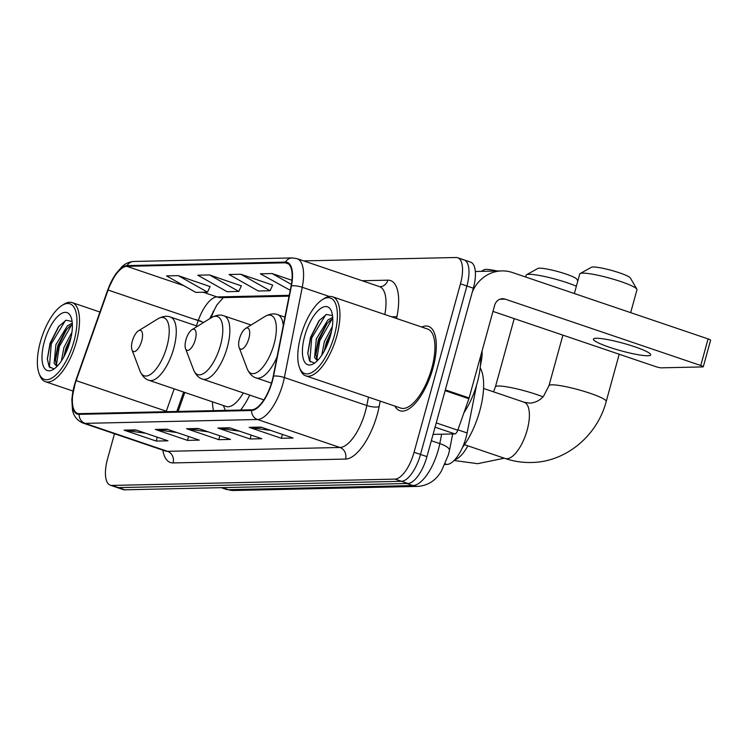 <?xml version="1.0" encoding="UTF-8"?>
<svg xmlns="http://www.w3.org/2000/svg" width="748" height="748" viewBox="0 0 748 748"><rect width="100%" height="100%" fill="white"/><g stroke="black" fill="none" stroke-linecap="round" stroke-linejoin="round"><path stroke-width="1.12" d="M476.626 384.94L467.117 432.961A27.826 11.145 108.7 0 1 466.023 437.58A27.826 11.145 108.7 0 1 446.967 464.433L444.91 464.48M216.939 304.904A37.101 14.857 -71.3 0 0 211.114 317.835M184.803 392.448L178.108 411.437M212.441 401.826A49.162 19.682 -71.3 0 0 213.498 410.652M240.65 410.044A49.162 19.682 -71.3 0 0 249.757 395.122M482.086 350.896A27.826 11.145 108.7 0 1 481.132 362.172L480.412 365.819M114.481 433.756L107.506 459.104A27.826 11.145 -71.3 0 0 110.293 485.19L123.168 489.566A27.826 11.145 -71.3 0 0 124.785 489.809L407.894 483.489A27.826 11.145 -71.3 0 0 426.949 456.626L473.344 288.204A27.826 11.145 -71.3 0 0 470.548 262.109L464.115 259.921A27.826 11.145 -71.3 0 0 462.498 259.687M110.293 485.19A27.826 11.145 -71.3 0 0 111.91 485.433L395.009 479.113A27.826 11.145 -71.3 0 0 414.065 452.26L460.459 283.829L466.902 286.017A27.826 11.145 -71.3 0 0 464.115 259.921A27.826 11.145 -71.3 0 1 466.902 286.017L420.507 454.447L466.902 286.017L473.344 288.204M395.009 479.113L401.452 481.301A27.826 11.145 -71.3 0 0 420.507 454.447A27.826 11.145 -71.3 0 1 401.452 481.301L118.352 487.621L401.452 481.301L407.894 483.489M116.735 487.378A27.826 11.145 -71.3 0 0 118.352 487.621A27.826 11.145 -71.3 0 1 116.735 487.378M432.961 368.138A44.525 17.83 -71.3 0 0 428.501 326.39A44.525 17.83 -71.3 0 0 421.732 327.035A44.525 17.83 -71.3 0 1 428.501 326.39A44.525 17.83 -71.3 0 1 432.961 368.138A44.525 17.83 -71.3 0 1 399.89 410.727A44.525 17.83 -71.3 0 0 432.961 368.138M272.057 381.153A29.686 11.884 108.7 0 1 251.73 409.792L79.288 413.644A29.686 11.884 108.7 0 1 77.558 413.392A29.686 11.884 108.7 0 1 76.137 380.629L108.077 290.056A29.686 11.884 108.7 0 1 126.851 266.335L285.231 262.8A29.686 11.884 108.7 0 1 286.952 263.053A29.686 11.884 108.7 0 1 291.094 285.97L273.226 376.225A29.686 11.884 108.7 0 1 272.057 381.153M272.366 381.143A30.425 12.183 -71.3 0 0 273.562 376.094L291.44 285.839A30.425 12.183 -71.3 0 0 285.427 262.09L127.048 265.624A30.425 12.183 -71.3 0 0 107.796 289.934L75.857 380.508A30.425 12.183 -71.3 0 0 79.092 414.355L251.534 410.502A30.425 12.183 -71.3 0 0 272.366 381.143M145.636 433.242L125.168 430.418A7.424 6.732 -91.3 0 1 124.028 430.147L156.22 441.068L167.954 440.806L135.753 429.885L124.028 430.147M157.295 437.197L156.22 441.068M176.921 432.54L156.454 429.717A7.424 6.732 -91.3 0 1 155.304 429.446L187.505 440.376L199.239 440.114L167.038 429.184L155.304 429.446M188.571 436.495L187.505 440.376M270.767 430.446L250.299 427.622A7.424 6.732 -91.3 0 1 249.149 427.351L281.351 438.281L293.085 438.019L260.884 427.089L249.149 427.351M282.426 434.401L281.351 438.281M239.482 431.138L219.024 428.324A7.424 6.732 -91.3 0 1 217.874 428.052L250.075 438.973L261.8 438.711L229.599 427.791L217.874 428.052M251.141 435.093L250.075 438.973M208.206 431.839L187.739 429.025A7.424 6.732 -91.3 0 1 186.589 428.754L218.79 439.674L230.515 439.413L198.323 428.492L186.589 428.754M219.856 435.794L218.79 439.674M394.907 406.099A44.525 17.83 -71.3 0 0 399.89 410.727A44.525 17.83 -71.3 0 1 394.907 406.099M460.459 283.829A27.826 11.145 -71.3 0 0 457.673 257.742A27.826 11.145 -71.3 0 0 456.056 257.499L303.697 260.902M210.066 286.568L178.239 275.638L166.514 275.9L195.77 292.393L207.505 292.131L210.123 286.456M291.944 280.285L272.085 273.544L260.36 273.805L290.243 290.289M241.352 285.876L209.524 274.937L197.79 275.199L227.055 291.692L238.79 291.43L241.398 285.755M240.809 274.245L229.075 274.507L258.341 291L270.075 290.738L272.683 285.063L240.809 274.245L270.075 290.738M272.085 273.544L291.383 284.418M209.524 274.937L238.79 291.43M178.239 275.638L207.505 292.131M647.815 355.739A29.686 3.927 -164.6 0 0 650.667 354.889A29.686 3.927 -164.6 0 0 628.984 344.921A29.686 3.927 -164.6 0 0 596.296 338.264A29.686 3.927 -164.6 0 0 593.435 339.115A29.686 3.927 -164.6 0 0 615.127 349.082A29.686 3.927 -164.6 0 0 647.815 355.739M433.073 434.392L454.859 433.905L435.056 427.183M472.315 291.944A37.101 33.641 -91.3 0 1 501.88 270.907A37.101 33.641 -91.3 0 1 512.474 272.543L708.085 338.909A4.638 0.617 15.4 0 1 710.6 340.19L703.279 366.782A4.638 0.617 -164.6 0 0 700.754 365.51L505.152 299.135A9.275 8.415 88.7 0 0 502.497 298.723A9.275 8.415 88.7 0 0 494.662 305.268L469.127 397.955A4.638 1.861 108.7 0 1 468.884 398.731L457.785 430.203A4.638 1.861 108.7 0 1 454.859 433.905M492.969 311.402L655.398 366.52A4.638 0.617 -164.6 0 0 661.382 367.838L702.83 366.913A4.638 0.617 -164.6 0 0 703.279 366.782M300.78 336.161A39.887 15.97 -71.3 0 0 299.462 367.52A39.887 15.97 -71.3 0 0 316.189 369.297A39.887 15.97 -71.3 0 0 334.412 335.413A39.887 15.97 -71.3 0 0 322.519 299.565A39.887 15.97 -71.3 0 0 300.78 336.161M299.462 367.52L300.229 369.54A41.748 16.708 -71.3 0 0 305.792 375.861A41.748 16.708 -71.3 0 0 336.806 335.936A41.748 16.708 -71.3 0 0 332.617 296.797A41.748 16.708 -71.3 0 0 324.361 298.424L322.519 299.565M305.792 375.861L400.778 408.09A41.748 16.708 -71.3 0 0 431.792 368.166A41.748 16.708 -71.3 0 0 427.604 329.026L332.617 296.797M463.928 412.784A46.385 18.569 -71.3 0 0 477.215 382.873A46.385 18.569 -71.3 0 0 480.618 356.226M321.818 355.104L324.361 341.612L332.355 326.474M324.202 351.167L326.38 342.294L331.551 331.186M332.785 318.723L329.84 320.724L326.119 324.688L318.33 339.564L315.787 353.299L316.591 358.199L317.881 360.143L316.815 360.012L314.571 357.516L316.311 338.881L327.83 320.041L332.71 317.339M330.504 335.497A30.612 12.258 -71.3 0 0 331.495 311.383A30.612 12.258 -71.3 0 0 318.657 310.083A30.612 12.258 -71.3 0 0 304.698 336.067A30.612 12.258 -71.3 0 0 313.777 363.603A30.612 12.258 -71.3 0 0 330.504 335.497M332.533 315.637L326.446 314.441L319.003 320.752L310.514 337.357L307.755 353.037L309.541 360.882L314.057 362.948M310.429 361.957L309.859 360.835L311.682 338.077L325.782 314.73M316.89 358.853L319.733 340.808L332.009 319.153M327.736 343.678L329.485 338.872M307.765 353.533L310.672 337.731L319.592 320.032M315.862 354.861L318.723 340.471L327.147 323.435M325.034 349.606L326.773 343.201L331.233 332.626M580.139 273.544L591.397 267.279A20.411 2.702 15.4 0 1 593.099 266.989A20.411 2.702 15.4 0 1 614.276 271.187A20.411 2.702 15.4 0 1 630.396 278.022L636.866 289.177A29.686 3.927 -164.6 0 0 613.416 279.228A29.686 3.927 -164.6 0 0 582.608 273.123A29.686 3.927 -164.6 0 0 580.139 273.544A29.686 3.927 -164.6 0 0 579.747 273.983L574.361 293.534M239.482 338.694A11.136 4.46 -71.3 0 0 239.117 347.446A11.136 4.46 -71.3 0 0 243.783 347.942A11.136 4.46 -71.3 0 0 248.869 338.479A11.136 4.46 -71.3 0 0 245.55 328.475A11.136 4.46 -71.3 0 0 239.482 338.694M462.451 447.491A51.023 20.43 -71.3 0 0 479.805 410.764A51.023 20.43 -71.3 0 0 480.197 367.866M630.676 312.645L636.978 289.747A29.686 3.927 -164.6 0 0 636.866 289.177M576.371 286.222A29.686 3.927 -164.6 0 0 529.032 274.32A29.686 3.927 -164.6 0 0 526.564 274.74L537.831 268.476A20.411 2.702 15.4 0 1 539.523 268.186A20.411 2.702 15.4 0 1 560.71 272.384A20.411 2.702 15.4 0 1 576.83 279.219L577.83 280.939M526.564 274.74A29.686 3.927 -164.6 0 0 526.171 275.18L525.666 277.012M185.915 339.891A11.136 4.46 -71.3 0 0 185.541 348.643A11.136 4.46 -71.3 0 0 190.207 349.138A11.136 4.46 -71.3 0 0 195.293 339.676A11.136 4.46 -71.3 0 0 191.974 329.672A11.136 4.46 -71.3 0 0 185.915 339.891M481.216 271.365L484.255 269.673A20.411 2.702 15.4 0 1 485.957 269.383A20.411 2.702 15.4 0 1 497.224 271.01M132.34 341.088A11.136 4.46 -71.3 0 0 131.975 349.84A11.136 4.46 -71.3 0 0 136.641 350.335A11.136 4.46 -71.3 0 0 141.727 340.873A11.136 4.46 -71.3 0 0 138.408 330.868A11.136 4.46 -71.3 0 0 132.34 341.088M197.528 326.24L170.422 317.04A33.398 13.371 -71.3 0 1 173.76 348.353A33.398 13.371 -71.3 0 1 148.955 380.293L226.12 406.473A33.398 13.371 -71.3 0 0 243.315 392.934M40.355 341.976A39.887 15.97 -71.3 0 0 39.036 373.336A39.887 15.97 -71.3 0 0 55.763 375.113A39.887 15.97 -71.3 0 0 73.987 341.219A39.887 15.97 -71.3 0 0 62.093 305.38A39.887 15.97 -71.3 0 0 40.355 341.976M39.036 373.336L39.803 375.356A41.748 16.708 -71.3 0 0 45.366 381.676A41.748 16.708 -71.3 0 0 76.38 341.752A41.748 16.708 -71.3 0 0 72.191 302.613A41.748 16.708 -71.3 0 0 63.935 304.24L62.093 305.38M61.392 360.919L63.935 347.427L71.939 332.29M63.776 356.983L65.955 348.11L71.125 337.002M72.36 324.539L69.414 326.53L65.693 330.504L57.905 345.38L55.361 359.105L56.165 364.005L57.456 365.959L56.399 365.819L54.146 363.322L55.885 344.697L67.404 325.848L72.285 323.155M70.078 341.312A30.612 12.258 -71.3 0 0 71.069 317.189A30.612 12.258 -71.3 0 0 58.232 315.899A30.612 12.258 -71.3 0 0 44.272 341.883A30.612 12.258 -71.3 0 0 53.351 369.419A30.612 12.258 -71.3 0 0 70.078 341.312M72.107 321.453L66.02 320.256L58.587 326.567L50.088 343.173L47.33 358.853L49.116 366.698L53.632 368.764M50.004 367.773L49.433 366.651L51.257 343.893L65.357 320.537M56.474 364.669L59.307 346.623L71.584 324.959M67.311 349.494L69.059 344.688M47.339 359.339L50.247 343.547L59.167 325.838M55.436 360.676L58.297 346.277L66.722 329.242M64.608 355.422L66.348 349.007L70.808 338.433M457.916 429.838L467.117 432.961M445.2 463.835L446.967 464.433M480.665 362.004L481.132 362.172M222.306 487.631L228.364 489.688A18.55 16.821 88.7 0 0 233.657 490.501L226.205 489.36A37.101 14.857 -71.3 0 0 228.364 489.688L412.924 485.564A37.101 14.857 -71.3 0 0 438.337 449.754A37.101 14.857 -71.3 0 0 439.796 443.601L431.325 440.731M406.875 483.507L412.924 485.564A18.55 16.821 88.7 0 0 418.226 486.378L233.657 490.501M426.949 456.626L414.065 452.26M124.785 489.809L111.91 485.433M452.708 433.952L449.445 450.455A18.55 5.339 -168.8 0 0 439.796 443.601L441.657 434.195M213.077 311.411L213.601 311.607M76.137 380.629L166.29 411.222A29.686 11.884 -71.3 0 0 166.121 411.709M174.181 388.848L166.29 411.222L167.636 411.671M380.218 401.115L379.124 406.622A46.385 18.569 108.7 0 1 345.539 459.076L173.097 462.928A9.275 8.415 88.7 0 0 167.487 451.325L339.938 447.482A37.101 14.857 -71.3 0 0 365.342 411.671A37.101 14.857 -71.3 0 0 366.801 405.519L368.465 397.123M173.097 462.928A46.385 18.569 108.7 0 1 162.83 450.156M165.336 451.007A37.101 14.857 -71.3 0 0 167.487 451.325L85.057 423.359A37.101 14.857 108.7 0 1 82.906 423.041L165.673 451.109M285.427 262.09A9.275 8.415 88.7 0 1 292.262 257.92L297.068 258.649A37.101 14.857 108.7 0 1 302.248 287.288L284.371 377.553A37.101 14.857 108.7 0 1 282.912 383.705A37.101 14.857 108.7 0 1 257.508 419.506A9.275 8.415 -91.3 0 1 251.534 410.502M273.562 376.094A9.275 2.665 -168.8 0 1 284.371 377.553L366.801 405.519A9.275 2.665 11.2 0 0 379.124 406.622M127.048 265.624A9.275 8.415 -91.3 0 1 133.883 261.454C129.301 261.828 125.43 263.474 122.27 266.41L115.435 274.273L107.74 289.878L75.8 380.452L71.808 399.273L72.472 409.82C73.613 416.066 77.091 420.47 82.906 423.041M329.391 296.498L302.248 287.288A9.275 2.665 -168.8 0 0 291.44 285.839M79.092 414.355A9.275 8.415 88.7 0 0 85.057 423.359L257.508 419.506L339.938 447.482A9.275 8.415 88.7 0 1 345.539 459.076M362.163 280.734L387.829 280.163A46.385 18.569 108.7 0 1 397.001 316.367L396.571 318.498M384.818 314.515A37.101 14.857 -71.3 0 0 379.498 286.624L379.993 286.708A9.275 8.415 88.7 0 0 387.829 280.163M397.001 316.367A9.275 2.665 11.2 0 1 391.176 316.666M195.49 319.48L200.81 321.107M126.851 266.335L183.858 285.68M203.166 292.225L217.013 296.928A29.686 11.884 -71.3 0 0 198.229 320.64L196.397 325.857M108.077 290.056L203.671 322.444M285.231 262.8L288.476 263.904M289.242 295.31L217.013 296.928A16.699 15.138 88.7 0 0 221.782 297.667L289.074 296.161M187.739 429.025L199.146 428.763M219.024 428.324L230.421 428.071M250.299 427.622L261.707 427.37M156.454 429.717L167.861 429.464M125.168 430.418L136.575 430.165M499.87 299.256L505.152 299.135M445.331 389.886L469.127 397.955M700.754 365.51L708.085 338.909M468.884 398.731L445.116 390.662M436.243 422.891L457.785 430.203M505.106 458.468C513.586 461.338 522.291 462.675 531.202 462.498C565.666 462.245 597.315 435.86 606.217 401.442A29.686 3.927 15.4 0 0 584.525 391.485A29.686 3.927 15.4 0 0 551.837 384.818A29.686 3.927 15.4 0 0 548.976 385.678L543.665 395.991C542.356 397.833 537.606 402.63 529.874 403.144L524.189 402.246A29.686 11.884 108.7 0 1 527.162 430.081A29.686 11.884 108.7 0 1 506.835 458.73A29.686 11.884 108.7 0 1 505.106 458.468L464.489 444.686M239.117 347.446L247.186 368.755A30.677 12.286 -71.3 0 0 260.052 370.12A30.677 12.286 -71.3 0 0 274.067 344.052A30.677 12.286 -71.3 0 0 264.923 316.488C269.813 313.833 274.03 313.216 277.564 314.646A33.398 13.371 -71.3 0 1 283.268 325.52M271.487 383.116L256.096 377.899A33.398 13.371 -71.3 0 0 277.05 356.889M467.837 445.827A29.686 11.884 108.7 0 1 454.831 459.683M493.54 391.849L495.41 386.875A29.686 3.927 15.4 0 1 498.271 386.015A29.686 3.927 15.4 0 1 542.945 396.814M193.62 369.942A30.677 12.286 -71.3 0 0 206.485 371.317A30.677 12.286 -71.3 0 0 220.501 345.249A30.677 12.286 -71.3 0 0 211.357 317.685C216.247 315.03 220.454 314.412 223.989 315.843A33.398 13.371 -71.3 0 1 227.336 347.156A33.398 13.371 -71.3 0 1 202.53 379.096C198.856 378.077 195.883 375.029 193.62 369.942L185.541 348.643M131.975 349.84L140.044 371.139A30.677 12.286 -71.3 0 0 152.91 372.504A30.677 12.286 -71.3 0 0 166.926 346.446A30.677 12.286 -71.3 0 0 157.781 318.882C162.671 316.226 166.888 315.609 170.422 317.04M449.445 450.455L448.398 454.859L441.498 470.857C436.14 480.244 428.389 485.415 418.226 486.378M226.205 489.36L221.174 487.649M292.262 257.92L133.883 261.454M457.673 257.742L464.115 259.921M297.068 258.649L379.498 286.624M223.334 297.629L217.023 304.782L209.664 318.723M183.662 392.064L176.818 411.465M475.335 271.496L501.88 270.907M548.976 385.678L562.898 335.132M256.096 377.899C252.422 376.88 249.458 373.832 247.186 368.755M284.923 317.152L277.564 314.646M245.55 328.475L264.923 316.488M606.217 401.442L619.213 354.243M483.573 388.464L524.189 402.246M454.073 460.478L477.635 463.685L504.302 458.197M495.41 386.875L514.213 318.611M263.82 399.89L202.53 379.096M251.104 325.043L223.989 315.843M191.974 329.672L211.357 317.685M148.955 380.293C145.28 379.273 142.316 376.225 140.044 371.139M223.343 405.528L225.326 410.39M138.408 330.868L157.781 318.882M72.893 391.017L45.366 381.676M99.933 312.028L72.191 302.613"/></g></svg>
